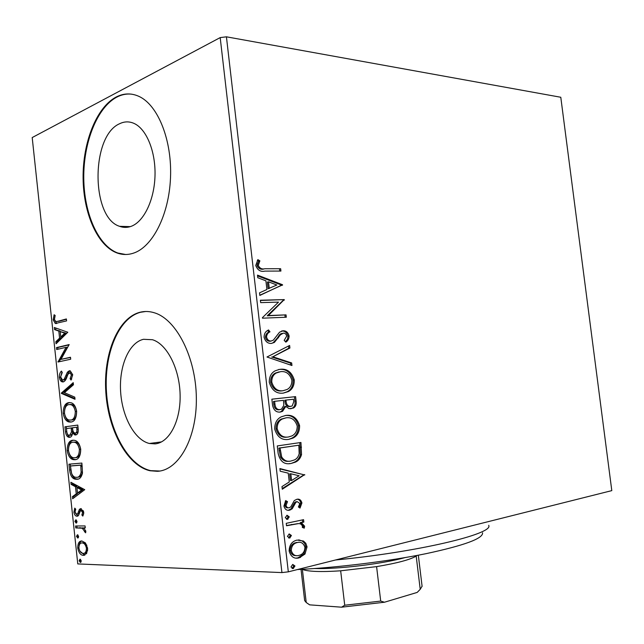 <?xml version="1.0" encoding="UTF-8"?>
<svg xmlns="http://www.w3.org/2000/svg" width="644" height="644" viewBox="0 0 644 644"><rect width="100%" height="100%" fill="white"/><g stroke="black" fill="none" stroke-linecap="round" stroke-linejoin="round"><path stroke-width="0.97" d="M119.639 123.712C90.732 135.989 90.989 217.664 119.575 226.318C123.334 227.734 127.142 227.759 131.006 226.39C143.66 221.947 154.238 200.461 154.995 176.094C155.824 151.734 146.566 128.977 134.032 123.415C129.219 121.289 124.421 121.394 119.639 123.712M143.499 339.299C129.001 342.552 119.092 365.921 120.589 391.19C121.966 416.451 134.516 439.949 149.36 443.483L155.075 443.877C169.283 442.686 180.795 420.951 180.111 394.732C179.563 368.529 166.885 343.968 152.451 339.718L143.499 339.299M139.837 312.3C117.707 318.088 103.257 354.136 105.825 392.18C108.192 430.232 127.23 465.652 150.012 470.748L157.434 471.311C178.871 470.281 197.016 438.017 196.348 397.775C195.897 357.573 176.577 319.674 154.745 312.904C149.666 311.253 144.691 311.052 139.837 312.3M145.713 311.495L140.513 312.276C118.375 318.064 103.925 354.095 106.485 392.124C108.852 430.152 127.898 465.556 150.68 470.643L159.841 471.03M116.017 97.099C96.294 107.588 82.714 142.735 83.1 178.122C83.406 213.534 97.502 245.791 117.071 252.987C122.392 254.911 127.794 254.984 133.292 253.213C152.403 247.191 168.994 215.177 170.507 177.792C172.149 140.424 158.11 105.205 139.112 96.463C131.344 92.905 123.648 93.114 116.017 97.099M131.585 94.161C126.514 93.621 121.555 94.628 116.701 97.18C96.97 107.669 83.382 142.799 83.768 178.171C84.066 213.558 98.17 245.799 117.747 252.995L125.604 254.493M303.453 541.032L305.828 543.327L307.043 546.885L304.982 554.049L299.138 557.873C294.236 559.113 290.895 556.851 289.132 551.079C289.261 545.645 291.386 542.143 295.499 540.566L297.069 540.075L303.453 541.032L302.278 541.024L304.652 543.311L305.86 546.861L307.043 546.885M286.234 523.322L303.557 519.676L303.839 522.075L301.32 522.614L304.628 526.196L304.258 528.152L302.302 527.396L302.479 526.253C301.609 524.313 300.241 523.435 298.381 523.62L286.516 525.762L286.234 523.322M301.915 502.964L300.024 508.084L298.389 506.973L299.838 503.528L297.254 501.66L296.723 501.829L295.757 502.537L292.175 508.849L289.575 510.177C286.773 510.764 284.889 509.388 283.923 506.055L285.719 500.589L287.506 501.668L286.049 505.363C286.58 507.239 287.635 508.044 289.204 507.77L290.798 506.868L294.316 500.549L296.884 499.269C299.396 498.738 301.078 499.969 301.915 502.964L300.748 502.996L299.259 507.561M278.119 453.255L277.274 445.93L300.949 442.476L301.521 454.64C300.394 458.367 298.349 460.871 295.371 462.151L291.168 463.447C284.35 464.904 280.003 461.507 278.119 453.255M271.857 399.175L295.596 396.632L296.103 400.979C296.594 404.368 295.685 406.726 293.374 408.063L289.1 408.65L285.783 406.428L282.563 411.331L280.269 412.055C276.308 412.482 273.748 410.284 272.581 405.454L271.857 399.175M266.97 357.009L289.615 345.458L289.913 348.026L272.823 356.784L291.66 362.942L291.957 365.51L266.97 357.009M260.675 302.624L260.393 300.233L284.254 299.597L268.347 315.56L286.041 314.868L286.314 317.218L262.478 318.192L262.414 317.653L278.514 302.117L260.675 302.624M264.853 268.749L280.647 268.725L280.921 271.068L264.885 271.116C260.627 272.082 257.576 270.198 255.74 265.465L257.874 259.621L259.878 260.844L258.236 265.449C259.782 268.363 261.987 269.466 264.853 268.749L280.647 268.725M288.319 571.84L611.8 490.623L560.787 97.26L226.422 36.813L288.319 571.84L281.935 572.588L220.192 37.602L226.422 36.813M282.523 284.737L259.838 295.443L259.54 292.835L266.922 289.502L265.916 280.832L257.785 277.725L257.487 275.125L282.523 284.737L281.436 285.413L282.563 285.131M264.056 337.239C264.145 333.777 265.489 331.443 268.097 330.219L268.532 329.945L269.981 331.829C267.976 332.69 266.825 334.389 266.519 336.917C267.26 339.742 268.789 341.111 271.116 341.03L273.378 340.113L279.544 332.199L282.998 330.799C286.041 330.605 288.077 332.336 289.108 335.975C289.011 338.849 287.924 340.901 285.839 342.133L284.181 340.37L286.709 336.088C286.178 334.035 285.067 333.061 283.376 333.157L280.494 334.751L274.376 342.423L271.357 343.429C267.743 343.598 265.312 341.537 264.056 337.239M280.406 369.254C287.127 368.545 291.74 372.087 294.244 379.871C294.38 385.523 292.416 389.427 288.335 391.576L283.296 393.114C276.509 393.959 271.84 390.385 269.281 382.391C269.192 376.845 271.124 373.005 275.093 370.863L279.263 369.439C285.984 368.73 290.589 372.264 293.092 380.041L294.244 379.871M285.775 415.444C292.481 414.478 297.085 417.876 299.589 425.628C299.661 431.77 297.431 435.932 292.899 438.105L288.681 439.385C281.911 440.496 277.25 437.067 274.69 429.105C274.666 423.124 276.831 419.035 281.195 416.853L285.775 415.444M304.709 474.596L282.289 489.223L281.983 486.574L289.277 481.97L288.254 473.155L280.204 471.215L279.899 468.566L304.749 474.99M287.039 515.256L289.269 516.874L287.506 519.314L285.268 517.696L287.039 515.256M289.204 533.932L291.434 535.518L289.671 537.998L287.433 536.404L289.204 533.932M292.738 564.442L294.96 565.987L293.213 568.515L290.975 566.978L292.738 564.442M85.467 542.932L87.632 548.286L86.618 553.558L82.923 555.321C80.42 554.959 78.689 552.544 77.747 548.068C77.795 543.27 79.164 540.904 81.869 540.976L85.467 542.932M75.557 525.987L85.064 525.931L85.282 527.895L83.865 527.903L85.813 531.324L85.644 532.821L82.231 528.217L75.759 527.927L75.557 525.987M83.768 512.278L82.81 516.102L81.869 514.967L82.601 512.431L81.112 510.563L80.299 511.054L78.463 515.538L76.62 516.174C75.284 515.916 74.382 514.58 73.907 512.157L74.752 508.124L75.742 509.219L75.042 511.916L76.572 514.234L77.658 513.775L79.454 509.275L80.854 508.607L83.768 512.278M69.568 470.04L68.94 464.187L81.877 463.076L82.472 473.082C81.426 477.333 79.558 479.394 76.869 479.273L75.348 479.176C72.289 478.701 70.357 475.658 69.568 470.04L70.856 469.854L70.236 464.074M64.947 426.811L77.787 425.08L78.174 428.695C78.488 432.583 77.618 434.676 75.581 434.966L74.785 434.925L72.579 432.929C72.209 435.69 71.259 437.155 69.729 437.316L68.828 437.276C67.097 436.849 65.986 435.03 65.479 431.826L64.947 426.811L77.795 425.112M61.341 393.082L73.223 382.649L73.456 384.774L64.4 392.695L74.785 397.147L75.018 399.28L61.373 393.404L62.629 392.969L73.327 383.591M56.68 349.539L56.471 347.615L69.133 344.58L60.995 359.376L70.494 357.259L70.703 359.207L58.016 362.009L66.058 347.309L56.68 349.539M57.952 321.259L66.38 318.949L66.59 320.897L55.295 323.497L53.178 319.851L54.104 314.755L55.167 315.455L54.45 319.48L55.746 321.525L59.248 321.211L66.413 319.255M281.935 572.588L77.779 563.919L32.2 137.558L220.192 37.602M67.805 332.248L56.06 343.783L55.843 341.698L59.57 338.132L58.821 331.105L54.547 329.583L54.321 327.506L67.805 332.248M59.32 377.287C59.304 374.325 60.021 372.264 61.462 371.105L62.267 372.538L60.592 376.893L62.468 379.944L63.096 379.968L64.271 379.091L67.379 372.216L69.222 370.823L70.236 370.847L72.716 374.744L71.057 380.073L70.099 378.704L71.387 374.985L70.027 372.771L67.95 374.269L66.936 376.917C66.099 379.646 64.883 381.312 63.289 381.908L62.283 381.876C60.802 381.506 59.82 379.976 59.32 377.287L60.608 377.191L61.953 371.991M68.755 402.637L70.848 402.725C73.674 403.305 75.598 406.123 76.636 411.186C76.539 418.036 74.624 421.667 70.904 422.061L68.989 421.973C66.131 421.361 64.191 418.503 63.184 413.384C63.273 406.75 65.133 403.16 68.755 402.637L69.48 402.564M72.788 440.238L74.535 440.335C77.522 440.866 79.582 443.805 80.717 449.15C80.621 455.984 78.689 459.518 74.945 459.736L73.344 459.639C70.325 459.059 68.264 456.081 67.169 450.703C67.266 444.078 69.141 440.593 72.788 440.238M84.734 489.681L72.643 498.77L72.418 496.653L76.258 493.868L75.493 486.743L71.106 484.385L70.88 482.276L84.734 489.681M75.799 519.813L77.047 521.423L76.153 523.057L74.905 521.447L75.799 519.813M77.401 534.753L78.649 536.388L77.747 537.998L76.499 536.371L77.401 534.753M80.009 559.153L81.265 560.819L80.363 562.405L79.107 560.739L80.009 559.153M56.785 323.497L54.474 319.802L53.178 319.851M54.474 319.802L54.434 319.287M54.426 318.836L55.118 315.423M57.042 321.477L59.248 321.211M57.244 342.664L57.131 341.634L55.843 341.698M57.131 341.634L60.866 338.068L59.57 338.132M60.866 338.068L60.117 331.048L58.821 331.105M60.117 331.048L54.547 329.583M55.843 329.535L55.674 327.981M60.778 336.981L62.074 336.925L66.042 333.133L60.198 331.588L60.778 336.981L64.738 333.198L60.198 331.588M66.042 333.133L64.738 333.198M57.944 349.233L57.767 347.543L56.471 347.615M57.767 347.543L69.158 344.822M70.518 357.46L60.995 359.376M59.288 361.727L57.968 361.574M59.256 361.485L67.362 347.237L66.058 347.309M64.054 379.896L63.096 379.968M64.392 379.871L65.567 378.994L64.271 379.091M65.567 378.994L68.675 372.127L67.379 372.216M68.675 372.127L70.164 370.831M69.826 370.775L69.222 370.823M71.725 379.066L70.099 378.704M71.395 378.608L72.683 374.88L71.387 374.985M72.683 374.88L71.323 372.675L69.785 372.731M63.659 381.795L63.571 381.779C62.098 381.401 61.108 379.871 60.608 377.191M74.937 398.564L62.661 393.291L61.373 393.404M71.363 421.973L70.285 421.836C67.419 421.224 65.479 418.367 64.472 413.255L63.184 413.384M64.472 413.255C64.529 406.823 66.292 403.257 69.777 402.572M70.695 420.113C73.641 419.783 75.179 416.901 75.308 411.476C74.471 407.402 72.917 405.124 70.647 404.641L68.972 404.577C66.066 404.971 64.569 407.821 64.464 413.126C65.277 417.288 66.847 419.598 69.166 420.057L71.991 419.977C74.937 419.647 76.483 416.765 76.604 411.339C75.767 407.274 74.213 405.004 71.943 404.521L70.268 404.448M76.604 411.339L75.308 411.476M76.217 434.805L73.875 432.776L72.579 432.929M70.341 437.163L70.115 437.123C68.385 436.696 67.274 434.885 66.775 431.681L65.479 431.826M66.775 431.681L66.235 426.666M72.651 432.921L72.49 427.801L66.453 428.566L66.686 430.78C66.887 433.38 67.652 434.909 68.98 435.352L69.52 435.376L71.476 432.044L71.194 427.946M69.52 435.376L70.808 435.231L72.506 433.468M75.348 433.01L76.644 432.865C77.86 432.704 78.375 431.448 78.182 429.105L77.964 427.077L72.514 427.769L72.619 428.767C72.812 431.206 73.537 432.615 74.793 432.985L75.348 433.01C76.564 432.849 77.071 431.601 76.877 429.25L76.66 427.222M78.182 429.105L76.877 429.25M72.772 431.891L71.476 432.044M75.839 459.575L74.632 459.462C71.613 458.882 69.552 455.912 68.457 450.542L67.169 450.703M68.457 450.542C68.465 444.408 70.124 440.963 73.416 440.206M76.032 457.61C78.995 457.417 80.548 454.616 80.677 449.214C79.767 444.915 78.109 442.549 75.71 442.106L73.005 442.186C70.083 442.444 68.57 445.213 68.465 450.502C69.343 454.865 71.001 457.264 73.432 457.707L74.736 457.779C77.707 457.594 79.252 454.793 79.381 449.375C78.463 445.076 76.813 442.71 74.414 442.259L73.005 442.186M80.677 449.214L79.381 449.375M77.868 479.128L76.869 479.273M78.021 479.088L76.644 478.983C73.577 478.508 71.645 475.465 70.856 469.854M77.956 477.132C80.162 477.228 81.651 475.505 82.416 471.947L82.038 464.976L71.75 465.837L70.462 466.014L71.565 473.268C72.587 475.731 73.883 477.059 75.445 477.252L76.66 477.325C78.866 477.421 80.355 475.691 81.12 472.133L80.742 465.161L70.462 466.014M82.038 464.976L80.742 465.161M82.416 471.947L81.12 472.133M73.859 497.893L73.706 496.444L72.418 496.653M73.706 496.444L77.546 493.658L76.258 493.868M77.546 493.658L76.789 486.542L75.493 486.743M76.789 486.542L72.394 484.183L71.106 484.385M72.394 484.183L72.265 483.016M77.497 492.966L78.785 492.765L82.875 489.802L78.206 487.307L76.91 487.5L77.497 492.966L81.579 490.004L76.91 487.5M82.875 489.802L81.579 490.004M83.366 514.991L81.869 514.967M83.157 514.741L83.752 513.526M83.76 512.23L82.601 512.431M83.543 511.119L82.617 510.362L81.112 510.563M82.408 510.346L81.965 510.475M77.658 516.11L77.071 516.206M77.972 515.957L75.485 513.316M75.05 511.964L73.907 512.157M75.195 510.346L75.501 508.953M77.658 513.775L78.946 513.558L77.103 514.21M78.946 513.558L79.703 511.457L78.415 511.674M79.703 511.457L80.75 509.05L79.454 509.275M80.75 509.05L81.257 508.631M76.845 522.59L76.185 521.213L74.905 521.447M76.185 521.213L76.395 520.038M85.25 527.661L83.865 527.903M85.829 531.558L84.525 531.88M85.724 530.793L84.597 531.002M84.428 528.426L82.231 528.217M83.527 527.975L75.759 527.927M77.047 527.694L76.861 525.979M78.463 537.531L77.787 536.122L76.499 536.371M77.787 536.122L77.98 534.971M84.879 555.096L83.406 555.361M84.694 555.104L79.904 551.143M78.89 547.843L77.747 548.068M78.979 546.007C79.333 543.23 80.275 541.548 81.812 540.976M86.876 545.218L83.817 542.731L82.255 542.9M84.477 553.14C85.99 553.252 87.069 552.149 87.697 549.847M83.189 553.397C85.225 553.534 86.312 551.819 86.449 548.253C85.684 544.969 84.372 543.214 82.529 542.981L82.07 542.94C80.049 542.828 78.995 544.542 78.914 548.084C79.639 551.369 80.927 553.124 82.77 553.357L83.189 553.397M87.6 548.02L86.449 548.253M83.358 542.691L82.07 542.94M81.096 561.922L80.387 560.473L79.107 560.739M80.387 560.473L80.564 559.37M279.52 269.023L279.762 271.076M257.35 260.297L258.759 261.15L259.878 260.844M258.759 261.15L257.286 264.193L258.405 263.887M257.286 264.193L257.117 265.755L258.236 265.449M257.117 265.755C258.663 268.669 260.868 269.764 263.734 269.047M281.436 285.413L259.814 295.218M257.576 275.882L281.388 285.018M268.492 281.814L267.373 282.104L268.137 288.729L276.872 285.01L268.492 281.814L269.264 288.448M260.426 300.466L284.254 299.597M283.127 299.863L283.183 300.354L284.318 300.088M283.183 300.354L267.22 315.81L268.347 315.56M267.22 315.81L286.041 314.868M284.906 315.109L285.155 317.259M267.654 330.509L268.846 332.054L269.981 331.829M268.846 332.054C266.841 332.924 265.69 334.614 265.392 337.142L266.519 336.917M265.392 337.142C266.125 339.96 267.654 341.328 269.981 341.256L271.116 341.03M269.981 341.256L270.899 341.07M281.549 331.056L282.998 330.799M281.863 331.024C284.906 330.839 286.942 332.562 287.973 336.2L289.108 335.975M287.973 336.2L287.554 339.058L285.445 341.714M282.241 333.383L280.551 333.906L279.359 334.977L280.494 334.751M279.359 334.977L277.339 338.036L278.474 337.81M277.339 338.036L273.241 342.64L271.591 343.397M288.52 346.021L288.778 348.235L289.913 348.026M288.778 348.235L272.823 356.784M271.688 356.993L290.516 363.127L291.66 362.942M290.516 363.127L290.75 365.116M293.092 380.041C293.237 385.692 291.265 389.588 287.184 391.737L283.239 393.114M278.643 369.511L279.263 369.439M279.19 371.862L275.254 373.118C272.106 374.824 270.561 377.867 270.617 382.246C272.654 388.71 276.405 391.584 281.879 390.884L282.434 390.803M283.022 390.723L287.103 389.475C290.307 387.76 291.893 384.669 291.861 380.202C289.824 373.906 286.097 371.049 280.687 371.636L276.397 372.94C273.249 374.639 271.704 377.69 271.76 382.077C273.797 388.541 277.548 391.423 283.022 390.723L281.879 390.884M270.617 382.246L271.76 382.077M271.857 399.208L295.596 396.632M294.445 396.784L294.952 401.132C295.443 404.513 294.533 406.871 292.223 408.199L290.589 408.795M282.563 411.331L281.412 411.468L284.632 406.565L285.783 406.428M281.412 411.468L279.657 412.096M274.61 401.317L273.467 401.47L273.789 404.223C274.199 408.046 275.882 409.906 278.844 409.793L281.46 409.206L283.811 405.39L283.513 400.351L274.61 401.317L274.932 404.078C275.342 407.902 277.033 409.761 279.987 409.648M285.944 400.085L284.793 400.23L284.938 401.445C285.34 405.012 286.918 406.702 289.671 406.517L292.207 405.97L293.769 401.719L293.479 399.256L285.944 400.085L286.081 401.301C286.491 404.867 288.069 406.565 290.822 406.38M284.938 401.445L286.081 401.301M273.789 404.223L274.932 404.078M285.348 415.509C291.764 414.889 296.127 418.31 298.43 425.748L299.589 425.628M298.43 425.748C298.502 431.883 296.272 436.036 291.74 438.21L288.681 439.385M276.01 428.815L277.162 428.695C279.198 435.135 282.941 437.904 288.407 436.986L291.853 435.932C295.403 434.193 297.19 430.9 297.214 426.046C295.177 419.783 291.458 417.038 286.065 417.835L281.187 419.115C277.733 420.854 276.01 424.082 276.01 428.815C278.047 435.247 281.79 438.009 287.248 437.099M286.065 417.835L282.338 418.978C278.884 420.725 277.162 423.961 277.162 428.695M299.798 442.645L300.362 454.728L301.521 454.64M300.362 454.728C299.235 458.448 297.19 460.951 294.211 462.231L291.168 463.447M290.001 463.527L289.076 463.648M280.534 457.055L281.686 456.966C284.149 460.581 287.216 461.941 290.887 461.04L294.308 459.985C296.747 458.922 298.365 456.838 299.17 453.722L298.84 445.205L278.868 448.087L280.534 457.055C282.78 460.468 285.63 461.853 289.059 461.209M298.84 445.205L280.027 447.991L281.686 456.966M278.868 448.087L280.027 447.991M303.59 475.055L282.217 488.587M279.939 468.937L303.541 474.66M290.814 473.767L289.655 473.839L290.436 480.569L291.595 480.513L299.114 475.763L290.814 473.767L291.595 480.513M296.852 501.668L297.254 501.66M296.087 501.692L294.59 502.57L295.757 502.537M294.59 502.57L291.007 508.873L292.175 508.849M291.007 508.873L288.415 510.201L289.575 510.177M288.415 510.201L287.989 510.273M285.308 501.08L287.506 501.668M286.339 501.7L284.881 505.387L286.049 505.363M284.881 505.387C285.413 507.271 286.467 508.076 288.037 507.802M297.134 499.221C299.033 499.39 300.241 500.654 300.748 502.996M286.838 515.313L288.101 516.891L289.269 516.874M288.101 516.891L286.532 519.273M286.709 519.322L287.506 519.314M302.414 519.909L302.672 522.083L303.839 522.075M302.672 522.083L300.152 522.622L301.32 522.614M300.152 522.622L303.453 526.196L304.628 526.196M303.453 526.196L303.235 527.758M286.491 525.528L297.85 523.628M289.059 533.973L290.259 535.518L291.434 535.518M290.259 535.518L288.633 537.949M288.754 537.99L289.671 537.998M305.86 546.861L303.807 554.017L304.982 554.049M303.807 554.017L297.963 557.841L299.138 557.873M297.963 557.841L296.103 558.106M298.703 539.833L302.278 541.024M298.566 542.32L294.888 542.892C291.861 544.019 290.267 546.571 290.114 550.539C291.152 554.234 293.229 555.925 296.361 555.619M298.84 555.442L299.967 555.096C303.058 553.961 304.717 551.385 304.942 547.368C303.525 543.198 300.99 541.572 297.343 542.498L296.063 542.908C293.028 544.035 291.442 546.587 291.289 550.564C292.674 554.806 295.194 556.432 298.84 555.442M290.114 550.539L291.289 550.564M296.168 542.49L297.343 542.498M292.682 564.458L293.785 565.947L294.96 565.987M293.785 565.947L292.07 568.459M292.11 568.475L293.213 568.515M335.508 559.99C417.352 552.206 492.974 534.053 488.796 525.593L488.756 525.279M482.565 532.797C483.282 538.473 464.453 545.42 426.07 553.663C388.533 561.335 336.884 567.718 297.488 569.538M314.505 568.531C337.738 569.312 382.721 563.878 405.06 557.591M417.071 555.426L416.193 556.086C410.292 559.66 397.098 563.178 376.595 566.623L340.668 570.801C330.944 571.47 322.676 571.671 315.858 571.413C309.144 571.123 304.652 570.431 302.366 569.328L306.222 602.502L309.659 604.853L307.397 603.339M417.199 592.416L420.218 589.308L417.199 592.416L384.468 602.229L341.578 607.187L309.659 604.853M416.193 556.086L420.218 589.308L422.086 586.217M376.595 566.623L380.709 601.077L384.468 602.229M341.578 607.187L344.725 605.231L380.709 601.077M340.668 570.801L344.725 605.231M301.03 569.36L304.652 600.562L306.222 602.502M67.25 375.388L65.954 375.484M72.595 428.783L71.299 428.928M82.174 466.264L80.878 466.449M80.226 527.686L78.938 527.919M294.952 401.132L296.103 400.979M300.337 447.25L301.497 447.153M279.174 450.687L280.325 450.591M293.092 505.331L294.252 505.299M291.225 524.522L292.392 524.514M130.289 226.632L119.575 226.318M161.539 441.897L149.36 443.483M150.68 470.643L150.012 470.748M117.747 252.995L117.071 252.987M55.295 323.497L56.592 323.449M70.027 372.771L71.323 372.675M62.283 381.876L63.571 381.779M68.989 421.973L70.285 421.836M70.647 404.641L71.943 404.521M74.785 434.925L76.081 434.781M68.828 437.276L70.115 437.123M73.344 459.639L74.632 459.462M74.414 442.259L75.71 442.106M75.348 479.176L76.644 478.983M81.329 510.587L82.617 510.362M76.62 516.174L77.908 515.949M75.984 523.041L76.555 522.936M81.587 528.064L82.883 527.822M77.61 537.981L78.165 537.877M82.923 555.321L84.211 555.056M82.529 542.981L83.817 542.731M80.283 562.397L80.79 562.293M281.686 333.681L280.551 333.906M274.376 342.423L273.241 342.64M288.335 391.576L287.184 391.737M276.397 372.94L275.254 373.118M293.374 408.063L292.223 408.199M292.899 438.105L291.74 438.21M282.338 418.978L281.187 419.115M295.371 462.151L294.211 462.231M296.723 501.829L295.556 501.861M290.661 509.839L289.494 509.863M287.973 519.161L286.805 519.177M290.082 537.861L288.906 537.853M300.547 557.43L299.371 557.398M296.063 542.908L294.888 542.892M293.519 568.411L292.344 568.37M418.326 555.192L422.11 586.426"/></g></svg>
